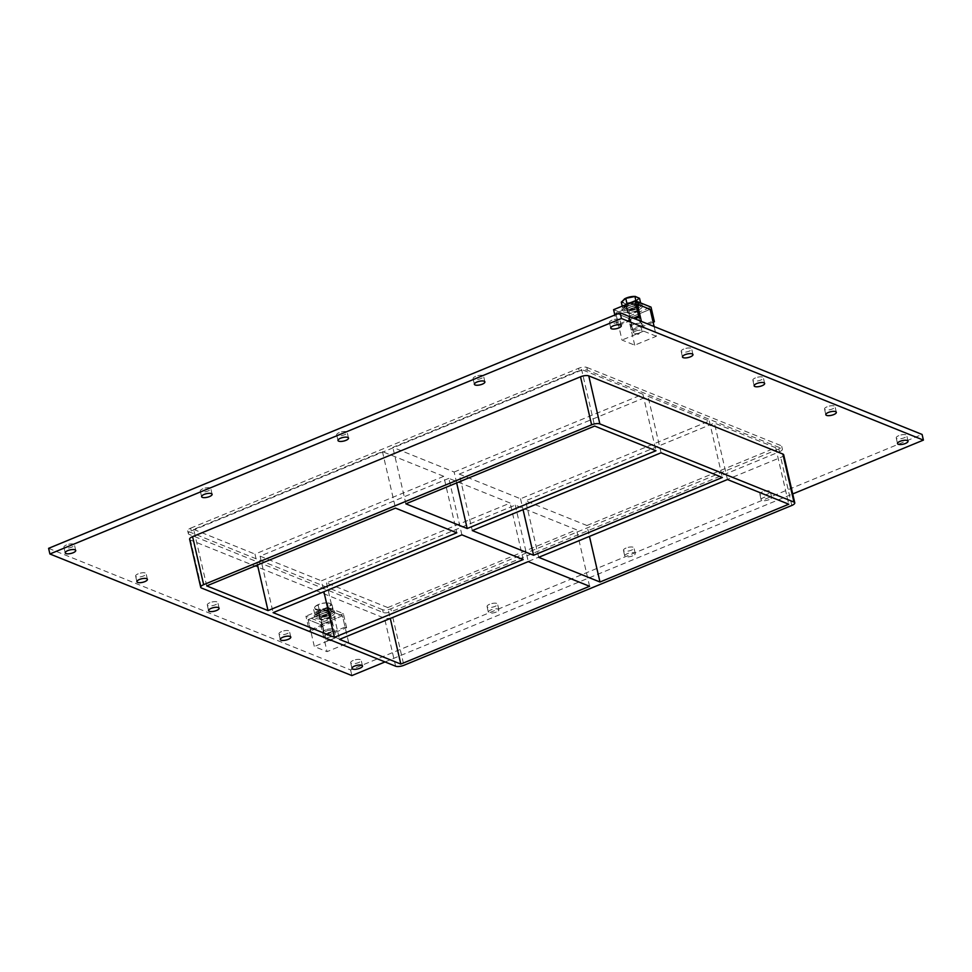 <?xml version="1.0" encoding="UTF-8"?>
<svg xmlns="http://www.w3.org/2000/svg" width="972" height="972" viewBox="0 0 972 972"><rect width="100%" height="100%" fill="white"/><g stroke="black" fill="none" stroke-linecap="round" stroke-linejoin="round"><path stroke-width="0.73" stroke-dasharray="4.86 3.65" d="M353.261 660.438A5.395 1.835 167 0 0 350.673 662.734A5.395 1.835 167 0 0 356.335 663.305A5.395 1.835 167 0 0 361.183 660.304A5.395 1.835 167 0 0 353.261 660.438M202.881 488.758A5.395 1.835 167 0 0 200.305 491.042A5.395 1.835 167 0 0 205.967 491.613A5.395 1.835 167 0 0 210.815 488.624A5.395 1.835 167 0 0 202.881 488.758M496.291 612.044A5.395 1.835 -13 0 1 488.357 612.178A5.395 1.835 -13 0 1 490.945 609.894A5.395 1.835 -13 0 1 498.879 609.76A5.395 1.835 -13 0 1 496.291 612.044M489.645 604.244A5.395 1.835 167 0 0 487.057 606.528A5.395 1.835 167 0 0 492.731 607.111A5.395 1.835 167 0 0 497.567 604.11A5.395 1.835 167 0 0 489.645 604.244M339.277 432.564A5.395 1.835 167 0 0 336.689 434.849A5.395 1.835 167 0 0 342.363 435.42A5.395 1.835 167 0 0 347.198 432.418A5.395 1.835 167 0 0 339.277 432.564M632.675 555.85A5.395 1.835 -13 0 1 624.753 555.984A5.395 1.835 -13 0 1 627.329 553.7A5.395 1.835 -13 0 1 635.263 553.566A5.395 1.835 -13 0 1 632.675 555.85M626.029 548.05A5.395 1.835 167 0 0 623.441 550.334A5.395 1.835 167 0 0 629.115 550.905A5.395 1.835 167 0 0 633.963 547.904A5.395 1.835 167 0 0 626.029 548.05M475.66 376.371A5.395 1.835 167 0 0 473.072 378.655A5.395 1.835 167 0 0 478.746 379.226A5.395 1.835 167 0 0 483.582 376.225A5.395 1.835 167 0 0 475.66 376.371M769.059 499.657A5.395 1.835 -13 0 1 761.137 499.79A5.395 1.835 -13 0 1 763.725 497.506A5.395 1.835 -13 0 1 771.647 497.36A5.395 1.835 -13 0 1 769.059 499.657M762.413 491.856A5.395 1.835 167 0 0 759.837 494.141A5.395 1.835 167 0 0 765.499 494.712A5.395 1.835 167 0 0 770.346 491.711A5.395 1.835 167 0 0 762.413 491.856M827.111 406.782A5.395 1.835 167 0 0 824.523 409.078A5.395 1.835 167 0 0 830.197 409.649A5.395 1.835 167 0 0 835.045 406.648A5.395 1.835 167 0 0 827.111 406.782M281.564 631.569A5.395 1.835 167 0 0 278.976 633.853A5.395 1.835 167 0 0 284.65 634.437A5.395 1.835 167 0 0 289.498 631.436A5.395 1.835 167 0 0 281.564 631.569M755.426 377.914A5.395 1.835 167 0 0 752.838 380.198A5.395 1.835 167 0 0 758.512 380.781A5.395 1.835 167 0 0 763.348 377.78A5.395 1.835 167 0 0 755.426 377.914M209.879 602.701A5.395 1.835 167 0 0 207.291 604.985A5.395 1.835 167 0 0 212.965 605.556A5.395 1.835 167 0 0 217.801 602.555A5.395 1.835 167 0 0 209.879 602.701M683.741 349.045A5.395 1.835 167 0 0 681.153 351.329A5.395 1.835 167 0 0 686.815 351.9A5.395 1.835 167 0 0 691.663 348.899A5.395 1.835 167 0 0 683.741 349.045M138.194 573.82A5.395 1.835 167 0 0 135.606 576.117A5.395 1.835 167 0 0 141.268 576.688A5.395 1.835 167 0 0 146.116 573.687A5.395 1.835 167 0 0 138.194 573.82M66.497 544.952A5.395 1.835 167 0 0 63.909 547.236A5.395 1.835 167 0 0 69.583 547.819A5.395 1.835 167 0 0 74.431 544.818A5.395 1.835 167 0 0 66.497 544.952M898.808 435.65A5.395 1.835 167 0 0 896.22 437.947A5.395 1.835 167 0 0 901.882 438.518A5.395 1.835 167 0 0 906.73 435.517A5.395 1.835 167 0 0 898.808 435.65M612.044 320.165A5.395 1.835 167 0 0 609.456 322.461A5.395 1.835 167 0 0 615.13 323.032A5.395 1.835 167 0 0 619.978 320.031A5.395 1.835 167 0 0 612.044 320.165M459.234 474.081L648.008 396.297L709.317 420.985L520.542 498.77L459.234 474.081L472.283 530.578M661.057 452.794L648.008 396.297M461.894 534.855L448.845 478.358L510.154 503.046L321.38 580.831L323.895 591.717M448.845 478.358L260.071 556.142L273.108 612.639M456.658 482.914L454.143 472.028L392.834 447.339L581.62 369.554L594.657 426.052M454.143 472.028L642.929 394.243L655.966 450.741M206.72 585.897L193.671 529.4L382.446 451.615L443.754 476.316L456.804 532.814M443.754 476.316L254.98 554.089L257.495 564.975M260.071 556.142L321.38 580.831M193.671 529.4L254.98 554.089M383.235 612.542L382.579 609.711A6.16 2.102 167 0 0 390.829 608.8L391.485 611.631A6.16 2.102 -13 0 1 383.235 612.542L189.127 534.369A6.16 2.102 -13 0 1 188.313 533.616A6.16 2.102 -13 0 1 191.265 530.991L579.215 371.146A6.16 2.102 -13 0 1 587.465 370.235L781.573 448.408A6.16 2.102 -13 0 1 782.375 449.161A6.16 2.102 -13 0 1 779.423 451.786L391.485 611.631M382.579 609.711L188.471 531.538L189.127 534.369M191.265 530.991L190.621 528.173A6.16 2.102 167 0 0 187.669 530.785A6.16 2.102 167 0 0 188.471 531.538M190.621 528.173L578.559 368.327L579.215 371.146M587.465 370.235L586.809 367.416A6.16 2.102 167 0 0 578.559 368.327M586.809 367.416L780.917 445.589L781.573 448.408M779.423 451.786L778.779 448.955A6.16 2.102 167 0 0 781.731 446.342A6.16 2.102 167 0 0 780.917 445.589M778.779 448.955L390.829 608.8M642.929 394.243L581.62 369.554M387.779 607.573L326.471 582.884L515.245 505.1L576.554 529.789L387.779 607.573L390.294 618.459M586.942 525.512L775.717 447.728L714.408 423.039L525.633 500.823L586.942 525.512L589.457 536.398M382.446 451.615L395.495 508.113M405.883 503.836L392.834 447.339M709.317 420.985L722.366 477.483M523.203 559.556L510.154 503.046M515.245 505.1L528.282 561.597M589.591 586.286L576.554 529.789M520.542 498.77L523.058 509.656M538.682 557.321L525.633 500.823M775.717 447.728L788.766 504.225M727.457 479.536L714.408 423.039M326.471 582.884L339.507 639.382M385.009 661.944L792.715 493.946M189.625 539.266A6.16 2.102 167 0 0 190.427 540.019L384.535 618.192A6.16 2.102 167 0 0 392.785 617.281L780.735 457.435A6.16 2.102 167 0 0 783.687 454.811M48.6 548.33L350.564 669.939L922.1 434.46M350.564 669.939L351.876 675.589M635.105 309.521A5.65 1.92 167 0 0 637.814 307.128A5.65 1.92 167 0 0 629.516 307.274A5.65 1.92 167 0 0 626.806 309.667A5.65 1.92 167 0 0 635.105 309.521A5.65 1.92 -13 0 1 626.806 309.667A5.65 1.92 -13 0 1 629.516 307.274A5.65 1.92 -13 0 1 637.814 307.128A5.65 1.92 -13 0 1 635.105 309.521M630.16 310.092A5.65 1.92 -13 0 1 638.47 309.947A5.65 1.92 -13 0 1 633.392 313.093A5.65 1.92 -13 0 1 627.462 312.498A5.65 1.92 -13 0 1 630.16 310.092M613.599 309.679L629.37 316.034L632.748 330.662L631.229 330.055L628.495 318.245L615.774 313.118L618.629 325.474L617.111 324.867L633.355 318.172M618.629 325.474L634.886 318.78M617.111 324.867L614.839 315.025M629.37 316.034L651.021 307.116M632.748 330.662L653.135 322.267M631.229 330.055L652.868 321.125M634.716 345.169L628.495 318.245L650.147 309.327L628.495 318.245L615.774 313.118L637.425 304.2L615.774 313.118L621.995 340.054L634.716 345.169L656.367 336.251L654.12 326.531M327.442 616.005A5.65 1.92 167 0 0 330.152 613.599A5.65 1.92 167 0 0 321.841 613.745A5.65 1.92 167 0 0 319.132 616.139A5.65 1.92 167 0 0 327.442 616.005A5.65 1.92 -13 0 1 319.132 616.139A5.65 1.92 -13 0 1 321.841 613.745A5.65 1.92 -13 0 1 330.152 613.599A5.65 1.92 -13 0 1 327.442 616.005M322.497 616.576A5.65 1.92 -13 0 1 330.808 616.43A5.65 1.92 -13 0 1 325.729 619.565A5.65 1.92 -13 0 1 319.788 618.97A5.65 1.92 -13 0 1 322.497 616.576M346.615 627.718L343.359 613.587L327.588 607.233L330.845 621.363L332.375 621.971L329.763 610.671L342.484 615.798L345.084 627.098L346.615 627.718L324.964 636.636L323.445 636.016L320.833 624.717L308.112 619.601L310.724 630.901L309.193 630.281L305.937 616.151L321.708 622.505L324.964 636.636M345.084 627.098L323.445 636.016M343.359 613.587L321.708 622.505M327.588 607.233L305.937 616.151M330.845 621.363L309.193 630.281M332.375 621.971L310.724 630.901M348.693 642.735L335.984 637.608L329.763 610.671L308.112 619.601L329.763 610.671L342.484 615.798L320.833 624.717L308.112 619.601L314.333 646.526L327.054 651.653L348.693 642.735L342.484 615.798L320.833 624.717L327.054 651.653M629.078 305.39A5.65 1.92 167 0 0 626.369 307.784A5.65 1.92 167 0 0 632.31 308.379A5.65 1.92 167 0 0 637.389 305.244A5.65 1.92 167 0 0 629.078 305.39M626.794 304.467A10.279 3.499 -13 0 1 641.885 304.2A10.279 3.499 -13 0 1 632.663 309.922A10.279 3.499 -13 0 1 621.861 308.829A10.279 3.499 -13 0 1 626.794 304.467M627.219 306.35A10.279 3.499 167 0 0 622.299 310.712A10.279 3.499 167 0 0 633.1 311.805A10.279 3.499 167 0 0 642.322 306.083A10.279 3.499 167 0 0 627.219 306.35M321.416 611.862A5.65 1.92 167 0 0 318.707 614.255A5.65 1.92 167 0 0 324.648 614.863A5.65 1.92 167 0 0 329.715 611.716A5.65 1.92 167 0 0 321.416 611.862M319.12 610.938A10.279 3.499 -13 0 1 334.222 610.671A10.279 3.499 -13 0 1 325 616.394A10.279 3.499 -13 0 1 314.199 615.3A10.279 3.499 -13 0 1 319.12 610.938M319.557 612.822A10.279 3.499 167 0 0 314.636 617.184A10.279 3.499 167 0 0 325.426 618.277A10.279 3.499 167 0 0 334.66 612.554A10.279 3.499 167 0 0 319.557 612.822M621.29 302.098L625.919 303.957L635.044 302.085L636.368 307.808L627.244 309.691L622.615 307.82L627.062 304.127M625.919 303.957L627.244 309.691M635.044 302.085L639.552 298.343M640.609 302.924L640.876 304.066L636.368 307.808M635.98 301.053L636.247 302.207L640.876 304.066M627.232 304.066L636.247 302.207M622.226 306.131L622.615 307.82M624.34 298.999A8.055 2.734 167 0 0 623.502 302.426A8.055 2.734 167 0 0 635.287 300.785A8.055 2.734 167 0 0 635.518 296.472M627.997 304.443A7.582 2.576 -13 0 1 639.126 304.248A7.582 2.576 -13 0 1 632.322 308.452A7.582 2.576 -13 0 1 624.364 307.65A7.582 2.576 -13 0 1 627.997 304.443M628.119 305.001A7.582 2.576 167 0 0 624.498 308.221A7.582 2.576 167 0 0 632.456 309.023A7.582 2.576 167 0 0 639.26 304.807A7.582 2.576 167 0 0 628.119 305.001M629.334 305.487A5.139 1.75 167 0 0 626.867 307.674A5.139 1.75 167 0 0 632.274 308.209A5.139 1.75 167 0 0 636.879 305.354A5.139 1.75 167 0 0 629.334 305.487M633.683 324.32A5.139 1.75 167 0 0 631.217 326.507A5.139 1.75 167 0 0 636.624 327.054A5.139 1.75 167 0 0 641.228 324.186A5.139 1.75 167 0 0 633.683 324.32M329.63 606.091L332.06 604.876L328.475 602.968A8.226 2.794 167 0 0 322.595 603.26L315.657 606.103L313.494 608.691L318.196 610.586L322.716 608.946L327.479 608.679L329.63 606.091A8.226 2.794 167 0 0 329.569 603.26M333.36 610.513L328.779 614.316L319.496 616.224L314.807 614.328L319.375 610.525L328.658 608.618L333.36 610.513L332.06 604.876M328.779 614.316L327.479 608.679M315.961 605.86L315.657 606.103A8.226 2.794 167 0 1 315.985 605.848L315.961 605.86A8.226 2.794 167 0 1 322.522 603.272M314.807 614.328L313.494 608.691M318.075 604.888L319.375 610.525M328.658 608.618L327.357 602.98L322.595 603.26M328.475 602.968A8.226 2.794 167 0 1 329.532 603.248L327.357 602.98M319.496 616.224L318.196 610.586M315.718 608.97A8.226 2.794 167 0 0 322.643 608.97M315.608 606.139A8.226 2.794 167 0 0 315.669 608.958M322.716 608.946A8.226 2.794 167 0 0 329.593 606.115M320.323 610.914A7.582 2.576 -13 0 1 331.464 610.72A7.582 2.576 -13 0 1 324.66 614.936A7.582 2.576 -13 0 1 316.69 614.134A7.582 2.576 -13 0 1 320.323 610.914M320.456 611.473A7.582 2.576 167 0 0 316.823 614.693A7.582 2.576 167 0 0 324.794 615.495A7.582 2.576 167 0 0 331.598 611.279A7.582 2.576 167 0 0 320.456 611.473M321.671 611.959A5.139 1.75 167 0 0 319.205 614.146A5.139 1.75 167 0 0 324.599 614.693A5.139 1.75 167 0 0 329.216 611.838A5.139 1.75 167 0 0 321.671 611.959M325.802 629.856A5.139 1.75 167 0 0 323.336 632.031A5.139 1.75 167 0 0 323.81 632.578A5.139 1.75 167 0 0 328.73 632.578A5.139 1.75 167 0 0 333.153 630.415A5.139 1.75 167 0 0 333.347 629.722A5.139 1.75 167 0 0 325.802 629.856M326.519 630.998A4.107 1.397 -13 0 1 331.039 630.196A4.107 1.397 -13 0 1 332.412 631.448A4.107 1.397 -13 0 1 328.876 633.185A4.107 1.397 -13 0 1 324.94 633.173A4.107 1.397 -13 0 1 326.519 630.998M327.953 637.559A4.301 1.458 -13 0 1 334.271 637.45A4.301 1.458 -13 0 1 333.627 638.495A4.301 1.458 -13 0 1 326.932 640.05A4.301 1.458 -13 0 1 325.887 639.382A4.301 1.458 -13 0 1 327.953 637.559M323.166 616.843A4.301 1.458 167 0 0 321.1 618.666A4.301 1.458 167 0 0 325.62 619.128A4.301 1.458 167 0 0 329.496 616.734A4.301 1.458 167 0 0 323.166 616.843M335.984 637.608L314.333 646.526M635.615 331.075A4.301 1.458 -13 0 1 641.945 330.966A4.301 1.458 -13 0 1 641.289 332.023A4.301 1.458 -13 0 1 634.595 333.566A4.301 1.458 -13 0 1 633.55 332.91A4.301 1.458 -13 0 1 635.615 331.075M630.828 310.36A4.301 1.458 167 0 0 628.775 312.194A4.301 1.458 167 0 0 633.294 312.644A4.301 1.458 167 0 0 637.158 310.25A4.301 1.458 167 0 0 630.828 310.36M656.367 336.251L643.646 331.136L641.399 321.404M643.646 331.136L621.995 340.054M190.427 540.019L201.52 588.036M395.628 666.209L384.535 618.192M392.785 617.281L403.878 665.298M791.816 505.452L780.735 457.435M362.483 665.954L361.183 660.304M351.973 668.384L350.673 662.734M212.115 494.274L210.815 488.624M201.605 496.692L200.305 491.042M498.879 609.76L497.567 604.11M488.357 612.178L487.057 606.528M348.511 438.068L347.198 432.418M337.989 440.498L336.689 434.849M635.263 553.566L633.963 547.904M624.753 555.984L623.441 550.334M484.894 381.875L483.582 376.225M474.385 384.305L473.072 378.655M771.647 497.36L770.346 491.711M761.137 499.79L759.837 494.141M836.345 412.298L835.045 406.648M825.836 414.728L824.523 409.078M290.798 637.085L289.498 631.436M280.288 639.503L278.976 633.853M764.66 383.43L763.348 377.78M754.138 385.848L752.838 380.198M219.113 608.205L217.801 602.555M208.591 610.635L207.291 604.985M692.963 354.549L691.663 348.899M682.453 356.979L681.153 351.329M147.416 579.336L146.116 573.687M136.906 581.766L135.606 576.117M75.731 550.468L74.431 544.818M65.221 552.886L63.909 547.236M908.03 441.167L906.73 435.517M897.521 443.597L896.22 437.947M621.278 325.681L619.978 320.031M610.768 328.111L609.456 322.461M187.669 530.785L188.313 533.616M781.731 446.342L782.375 449.161M638.47 309.947L637.389 305.244M627.462 312.498L626.369 307.784M330.808 616.43L329.715 611.716M319.788 618.97L318.707 614.255M642.322 306.083L641.885 304.2M622.299 310.712L621.861 308.829M334.66 612.554L334.222 610.671M314.636 617.184L314.199 615.3M626.867 307.674L631.217 326.507M636.879 305.354L641.228 324.186M332.412 631.448L333.153 630.415M324.94 633.173L323.81 632.578M319.205 614.146L323.336 632.031M329.216 611.838L333.347 629.722M326.932 640.05L330.626 640.779L333.627 638.495M334.271 637.45L329.496 616.734M325.887 639.382L321.1 618.666M634.595 333.566L638.288 334.307L641.289 332.023M641.945 330.966L637.158 310.25M633.55 332.91L628.775 312.194"/><path stroke-width="1.46" d="M359.907 668.238A5.395 1.835 -13 0 1 351.973 668.384A5.395 1.835 -13 0 1 354.561 666.087A5.395 1.835 -13 0 1 362.483 665.954A5.395 1.835 -13 0 1 359.907 668.238M209.527 496.558A5.395 1.835 -13 0 1 201.605 496.692A5.395 1.835 -13 0 1 204.193 494.408A5.395 1.835 -13 0 1 212.115 494.274A5.395 1.835 -13 0 1 209.527 496.558M345.923 440.365A5.395 1.835 -13 0 1 337.989 440.498A5.395 1.835 -13 0 1 340.577 438.214A5.395 1.835 -13 0 1 348.511 438.068A5.395 1.835 -13 0 1 345.923 440.365M482.306 384.171A5.395 1.835 -13 0 1 474.385 384.305A5.395 1.835 -13 0 1 476.96 382.02A5.395 1.835 -13 0 1 484.894 381.875A5.395 1.835 -13 0 1 482.306 384.171M833.757 414.582A5.395 1.835 -13 0 1 825.836 414.728A5.395 1.835 -13 0 1 828.423 412.432A5.395 1.835 -13 0 1 836.345 412.298A5.395 1.835 -13 0 1 833.757 414.582M288.21 639.369A5.395 1.835 -13 0 1 280.288 639.503A5.395 1.835 -13 0 1 282.876 637.219A5.395 1.835 -13 0 1 290.798 637.085A5.395 1.835 -13 0 1 288.21 639.369M762.072 385.714A5.395 1.835 -13 0 1 754.138 385.848A5.395 1.835 -13 0 1 756.726 383.563A5.395 1.835 -13 0 1 764.66 383.43A5.395 1.835 -13 0 1 762.072 385.714M216.525 610.501A5.395 1.835 -13 0 1 208.591 610.635A5.395 1.835 -13 0 1 211.179 608.351A5.395 1.835 -13 0 1 219.113 608.205A5.395 1.835 -13 0 1 216.525 610.501M690.387 356.846A5.395 1.835 -13 0 1 682.453 356.979A5.395 1.835 -13 0 1 685.041 354.695A5.395 1.835 -13 0 1 692.963 354.549A5.395 1.835 -13 0 1 690.387 356.846M144.84 581.62A5.395 1.835 -13 0 1 136.906 581.766A5.395 1.835 -13 0 1 139.494 579.47A5.395 1.835 -13 0 1 147.416 579.336A5.395 1.835 -13 0 1 144.84 581.62M73.143 552.752A5.395 1.835 -13 0 1 65.221 552.886A5.395 1.835 -13 0 1 67.809 550.602A5.395 1.835 -13 0 1 75.731 550.468A5.395 1.835 -13 0 1 73.143 552.752M905.454 443.463A5.395 1.835 -13 0 1 897.521 443.597A5.395 1.835 -13 0 1 900.108 441.312A5.395 1.835 -13 0 1 908.03 441.167A5.395 1.835 -13 0 1 905.454 443.463M618.69 327.965A5.395 1.835 -13 0 1 610.768 328.111A5.395 1.835 -13 0 1 613.356 325.814A5.395 1.835 -13 0 1 621.278 325.681A5.395 1.835 -13 0 1 618.69 327.965M472.283 530.578L661.057 452.794L722.366 477.483L533.592 555.267L472.283 530.578M273.108 612.639L461.894 534.855L523.203 559.556L334.417 637.328L273.108 612.639M467.192 528.525L405.883 503.836L594.657 426.052L655.966 450.741L467.192 528.525L456.658 482.914M268.029 610.598L206.72 585.897L395.495 508.113L456.804 532.814L268.029 610.598L257.495 564.975M334.417 637.328L323.895 591.717M528.282 561.597L589.591 586.286L400.816 664.07L339.507 639.382L528.282 561.597M523.058 509.656L533.592 555.267M599.991 582.009L538.682 557.321L727.457 479.536L788.766 504.225L599.991 582.009L589.457 536.398M794.768 502.84L783.687 454.811A6.16 2.102 167 0 0 782.873 454.058L793.966 502.087A6.16 2.102 -13 0 1 794.768 502.84A6.16 2.102 -13 0 1 791.816 505.452L403.878 665.298A6.16 2.102 -13 0 1 395.628 666.209L201.52 588.036A6.16 2.102 -13 0 1 200.706 587.282A6.16 2.102 -13 0 1 203.658 584.67L192.578 536.641A6.16 2.102 167 0 0 189.625 539.266L200.706 587.282M793.966 502.087L599.858 423.913L588.765 375.885A6.16 2.102 167 0 0 580.515 376.796L192.578 536.641M580.515 376.796L591.608 424.825A6.16 2.102 -13 0 1 599.858 423.913M591.608 424.825L203.658 584.67M390.294 618.459L400.816 664.07M792.715 493.946L923.4 440.109L621.436 318.488L49.9 553.979L351.876 675.589L385.009 661.944M782.873 454.058L588.765 375.885M923.4 440.109L922.1 434.46L620.124 312.838L48.6 548.33L49.9 553.979M620.124 312.838L621.436 318.488M634.886 318.78L640.281 316.556L637.425 304.2L650.147 309.327L652.868 321.125L654.399 321.744L651.021 307.116L635.251 300.761L638.75 315.949L640.281 316.556M633.355 318.172L638.75 315.949M614.839 315.025L613.599 309.679L635.251 300.761M653.135 322.267L654.399 321.744M635.518 296.472A8.055 2.734 167 0 0 635.263 296.448L639.552 298.343L640.609 302.924M627.062 304.127L625.798 298.355L634.923 296.484L635.98 301.053M625.798 298.355L621.29 302.098L622.226 306.131M635.263 296.448A8.055 2.734 167 0 0 634.169 296.411A8.055 2.734 167 0 0 624.425 298.963A8.055 2.734 167 0 0 624.34 298.999M654.12 326.531L650.147 309.327L637.425 304.2L641.399 321.404"/></g></svg>
